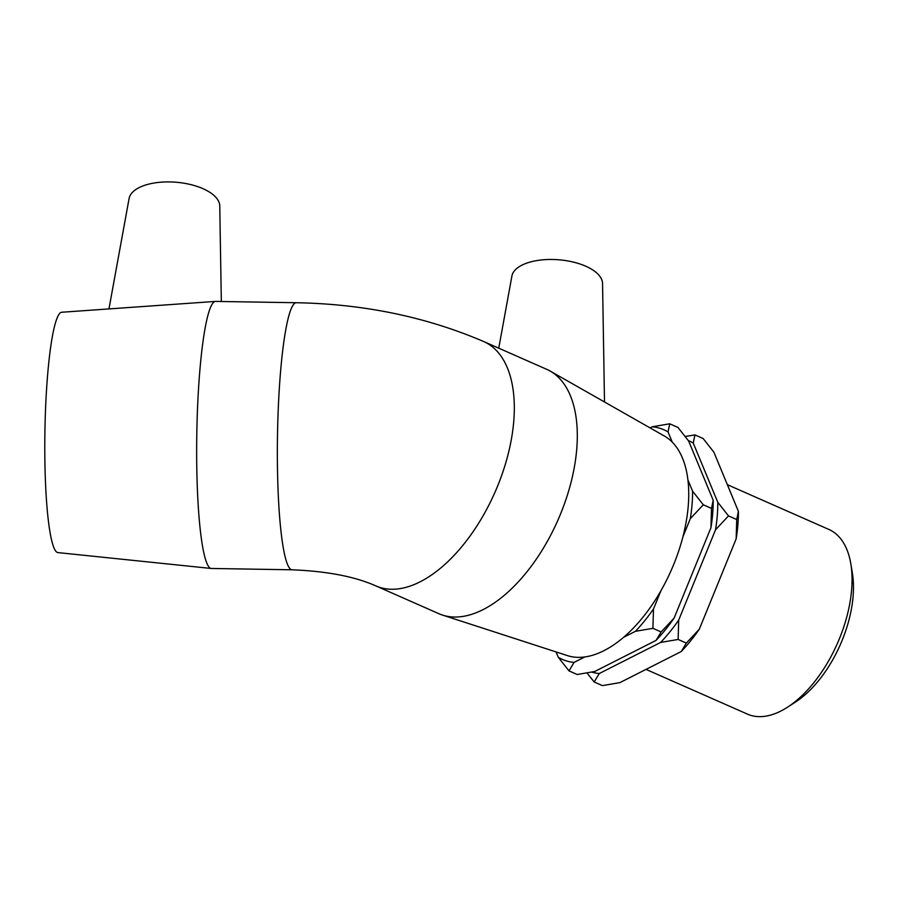 <?xml version="1.0" encoding="UTF-8"?>
<svg xmlns="http://www.w3.org/2000/svg" width="898" height="898" viewBox="0 0 898 898"><rect width="100%" height="100%" fill="white"/><g stroke="black" fill="none" stroke-linecap="round" stroke-linejoin="round"><path stroke-width="1.35" d="M787.49 707.22L795.381 702.124A90.821 48.369 -66.2 0 0 853.1 596.317A90.821 48.369 -66.2 0 0 852.348 572.946L850.799 563.697A100.913 53.745 113.8 0 1 851.63 589.66A100.913 53.745 113.8 0 1 787.49 707.22A100.913 53.745 113.8 0 1 747.473 714.135L646.021 669.392M727.335 484.662L828.921 529.472A100.913 53.745 113.8 0 1 850.799 563.697M586.966 672.95L594.184 681.986L599.269 673.534L660.636 642.429L678.125 639.455L678.697 620.103L715.526 529.786L728.503 515.912L736.719 519.538L736.147 538.89A125.54 66.856 -66.2 0 0 738.414 511.377L713.876 452.165L703.156 438.538L694.94 434.913L685.174 436.462M728.503 515.912L717.783 502.285L693.245 443.073L694.94 434.913M738.414 511.377L736.719 519.538M672.276 442.164L668.045 431.949L669.728 423.8L652.24 426.786L650.062 427.886M682.895 536.869L690.315 518.674L703.291 504.788L692.571 491.161L687.913 479.914M703.291 504.788L711.508 508.414L710.935 527.766L674.117 618.082L661.13 631.956L656.045 640.409L594.689 671.513L577.19 674.499L568.984 670.873L574.058 662.41L584.879 656.932M669.728 423.8L677.945 427.426L688.665 441.053L713.203 500.265L711.508 508.414M678.125 639.455L686.341 643.069L681.256 651.533L619.901 682.626L602.401 685.612L594.184 681.986M736.147 538.89L699.317 629.195L686.341 643.069M623.594 637.311L635.425 631.316L652.913 628.331L653.486 608.979L660.95 590.693M652.913 628.331L661.13 631.956M556.053 651.914L558.264 657.246L568.984 670.873M574.058 662.41A125.54 66.856 113.8 0 1 558.264 657.246M653.486 608.979A125.54 66.856 113.8 0 1 635.425 631.316M692.571 491.161A125.54 66.856 113.8 0 1 690.315 518.674M652.24 426.786A125.54 66.856 113.8 0 1 668.045 431.949M656.045 640.409A125.54 66.856 -66.2 0 0 674.117 618.082M710.935 527.766A125.54 66.856 -66.2 0 0 713.203 500.265M681.256 651.533A125.54 66.856 -66.2 0 0 699.317 629.195M599.269 673.534A125.54 66.856 113.8 0 1 591.76 672.086M678.697 620.103A125.54 66.856 113.8 0 1 660.636 642.429M717.783 502.285A125.54 66.856 113.8 0 1 715.526 529.786M688.283 440.548A125.54 66.856 113.8 0 1 693.245 443.073M221.323 301.504L219.763 205.956A45.529 21.002 -175.3 0 0 167.589 181.912A45.529 21.002 -175.3 0 0 129.099 198.503L108.961 308.923M296.374 302.727L215.688 301.414A133.544 16.714 90.9 0 0 215.509 301.414A133.544 16.714 90.9 0 0 196.785 434.666A133.544 16.714 90.9 0 0 211.12 568.456A133.544 16.714 90.9 0 0 211.311 568.468L291.996 569.792C327.007 571.207 354.979 576.583 375.925 585.934A133.544 71.133 -66.2 0 0 494.899 492.441A133.544 71.133 -66.2 0 0 483.708 341.543C426.269 316.915 363.825 303.973 296.374 302.727A133.544 16.714 90.9 0 0 277.482 435.99A133.544 16.714 90.9 0 0 291.996 569.792M215.509 301.414L61.749 312.246A120.197 15.042 90.9 0 0 44.9 432.174A120.197 15.042 90.9 0 0 57.809 552.584L211.12 568.456M604.5 401.978L602.558 283.499A45.529 21.002 -175.3 0 0 558.87 259.791A45.529 21.002 -175.3 0 0 511.905 276.045L498.749 348.177M375.925 585.934L438.92 613.716A133.544 71.133 -66.2 0 0 442.523 615.085A133.544 71.133 -66.2 0 0 557.894 520.223A133.544 71.133 -66.2 0 0 550.16 371.065A133.544 71.133 -66.2 0 0 546.702 369.325L483.708 341.543M442.523 615.085L567.424 655.607A120.197 64.016 -66.2 0 0 671.255 570.23A120.197 64.016 -66.2 0 0 664.295 435.979L550.16 371.065"/></g></svg>
